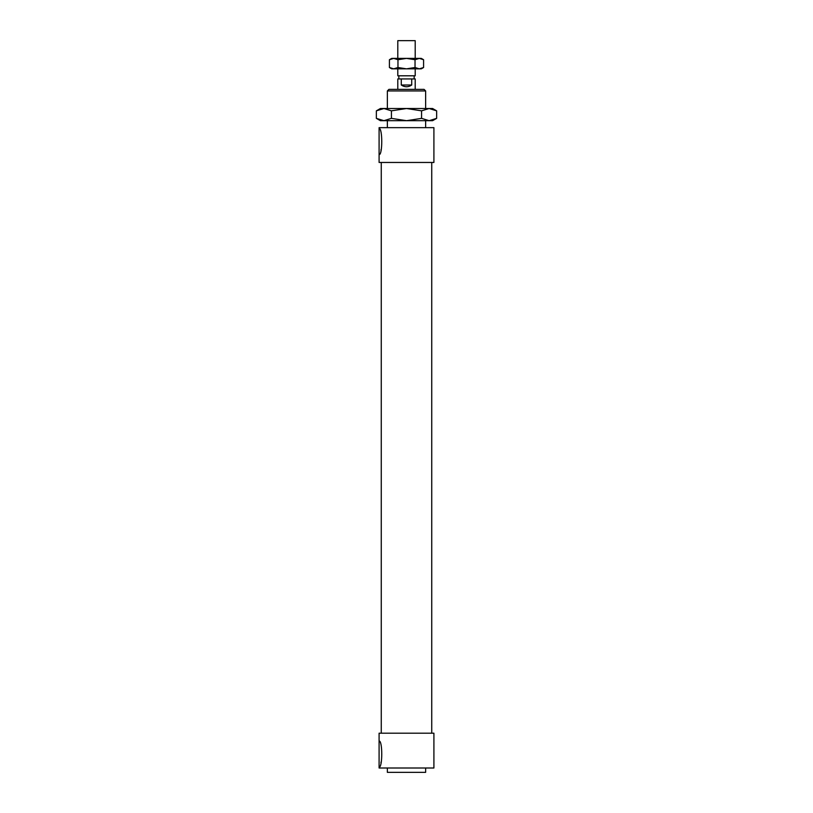 <?xml version="1.0" encoding="UTF-8"?>
<svg xmlns="http://www.w3.org/2000/svg" width="813" height="813" viewBox="0 0 813 813"><rect width="100%" height="100%" fill="white"/><g stroke="black" fill="none" stroke-linecap="round" stroke-linejoin="round"><path stroke-width="1.22" d="M387.364 90.934L425.636 90.934L424.071 89.369L388.929 89.369L387.364 90.934L387.364 108.515M387.364 127.651L387.364 120.69M379.092 154.622L379.092 128.525C382.638 127.722 382.638 155.425 379.092 154.622L379.092 162.458L433.908 162.458L433.908 127.651L379.092 127.651L379.092 128.525M380.931 150.1L381.236 149.145M379.092 767.126L379.092 741.029C382.638 740.226 382.638 767.929 379.092 767.126L379.092 768L433.908 768L433.908 733.194L379.092 733.194L379.092 741.029M380.931 762.604L381.236 761.649M387.364 768L387.364 772.35L425.636 772.35L425.636 768M381.267 733.194L381.267 162.458M411.724 85.019C408.238 87.316 404.762 87.316 401.276 85.019L401.276 78.932L411.724 78.932L411.724 85.019L401.276 85.019M397.801 89.369L397.801 78.932L401.276 78.932M411.724 78.932L415.199 78.932L415.199 89.369M398.848 78.932L398.848 75.802M397.801 68.841L397.801 75.802L415.199 75.802L415.199 68.841M397.801 58.394L397.801 40.65L415.199 40.65L415.199 58.394M436.642 118.363L432.597 120.69L429.101 120.69L436.642 118.363L436.642 110.842L429.101 108.515L432.597 108.515L436.642 110.842M383.899 120.69L380.403 120.69L376.358 118.363L383.899 120.69L391.429 118.363L406.5 120.69L383.899 120.69M406.5 120.69L421.571 118.363L429.101 120.69L406.5 120.69M421.571 110.842L406.5 108.515L429.101 108.515L421.571 110.842L421.571 118.363M406.5 108.515L391.429 110.842L383.899 108.515L406.5 108.515M376.358 110.842L380.403 108.515L383.899 108.515L376.358 110.842L376.358 118.363M391.429 118.363L391.429 110.842M423.583 67.52L421.286 68.841L391.714 68.841L389.417 67.52L393.695 68.841L397.964 67.52L406.5 68.841L415.036 67.52L419.305 68.841L423.583 67.52L423.583 59.715L419.305 58.394L421.286 58.394L423.583 59.715M415.036 59.715L406.5 58.394L419.305 58.394L415.036 59.715L415.036 67.52M406.5 58.394L397.964 59.715L393.695 58.394L406.5 58.394M389.417 59.715L391.714 58.394L393.695 58.394L389.417 59.715L389.417 67.52M397.964 67.52L397.964 59.715M425.636 127.651L425.636 120.69M425.636 108.515L425.636 90.934M431.733 733.194L431.733 162.458M414.152 78.932L414.152 75.802"/></g></svg>
